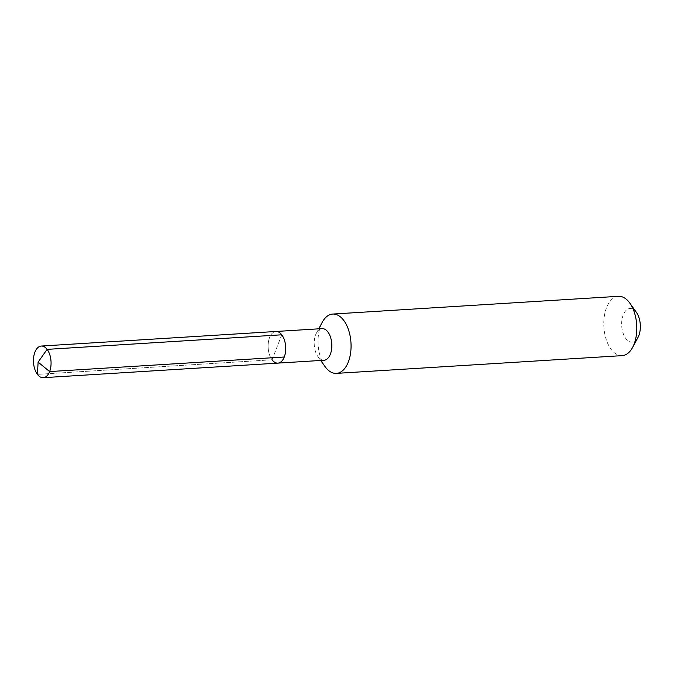 <?xml version="1.0" encoding="UTF-8"?>
<svg xmlns="http://www.w3.org/2000/svg" width="674" height="674" viewBox="0 0 674 674"><rect width="100%" height="100%" fill="white"/><g stroke="black" fill="none" stroke-linecap="round" stroke-linejoin="round"><path stroke-width="0.51" stroke-dasharray="3.37 2.53" d="M281.766 334.793L272.069 359.798A15.847 8.77 86.4 0 1 268.345 342.426A15.847 8.77 86.4 0 1 275.927 331.482A15.847 8.77 86.4 0 0 268.345 342.426A15.847 8.77 86.4 0 0 272.069 359.798A15.847 8.77 -93.6 0 0 277.899 363.118M324.009 360.253A15.847 8.77 -93.6 0 1 318.179 356.934A15.847 8.77 86.4 0 1 317.943 356.613A15.847 8.77 86.4 0 1 316.477 332.973A15.847 8.77 86.4 0 1 322.046 328.617M325.028 366.563A29.715 16.446 86.4 0 1 322.273 322.231M622.136 355.636A29.715 16.446 -93.6 0 1 611.2 349.418A29.715 16.446 86.4 0 1 604.233 316.839A29.715 16.446 86.4 0 1 618.454 296.316M636.399 312.365A16.842 9.318 -93.6 0 0 636.155 312.028A16.842 9.318 86.4 0 0 623.189 314.994A16.842 9.318 86.4 0 0 625.851 338.592A16.842 9.318 -93.6 0 0 637.958 337.489M272.069 359.798L37.415 374.365L272.069 359.798M317.943 356.613L320.681 360.455M316.477 332.973L318.718 328.819"/><path stroke-width="1.01" d="M272.069 359.798A15.847 8.77 -93.6 0 0 277.899 363.118L324.009 360.253A15.847 8.77 -93.6 0 0 331.591 349.309A15.847 8.77 -93.6 0 0 327.876 331.928A15.847 8.77 86.4 0 0 322.046 328.617L275.927 331.482A15.847 8.77 86.4 0 1 281.766 334.793A15.847 8.77 -93.6 0 1 285.481 352.165A15.847 8.77 -93.6 0 1 277.899 363.118A15.847 8.77 -93.6 0 0 285.481 352.165A15.847 8.77 -93.6 0 0 281.766 334.793A15.847 8.77 86.4 0 0 275.927 331.482L41.282 346.048A15.847 8.77 86.4 0 1 47.113 349.368L281.766 334.793M320.681 360.455L325.028 366.563A29.715 16.446 86.4 0 0 325.466 367.153A29.715 16.446 -93.6 0 0 336.393 373.379A29.715 16.446 -93.6 0 0 350.615 352.856A29.715 16.446 -93.6 0 0 343.647 320.276A29.715 16.446 86.4 0 0 332.712 314.059A29.715 16.446 86.4 0 0 322.273 322.231L318.718 328.819M332.712 314.059L618.454 296.316A29.715 16.446 86.4 0 1 629.39 302.533A29.715 16.446 -93.6 0 1 629.819 303.132A29.715 16.446 -93.6 0 1 632.574 347.464A29.715 16.446 -93.6 0 1 622.136 355.636L336.393 373.379M632.574 347.464L637.958 337.489A16.842 9.318 -93.6 0 0 636.399 312.365L629.819 303.132M284.268 357.001L49.623 371.576L38.115 362.123L37.415 374.365A15.847 8.77 -93.6 0 0 43.246 377.684A15.847 8.77 -93.6 0 0 50.828 366.74A15.847 8.77 -93.6 0 0 47.113 349.368L38.115 362.123L37.415 374.365A15.847 8.77 86.4 0 1 33.7 356.993A15.847 8.77 86.4 0 1 41.282 346.048M277.899 363.118L43.246 377.684"/></g></svg>
